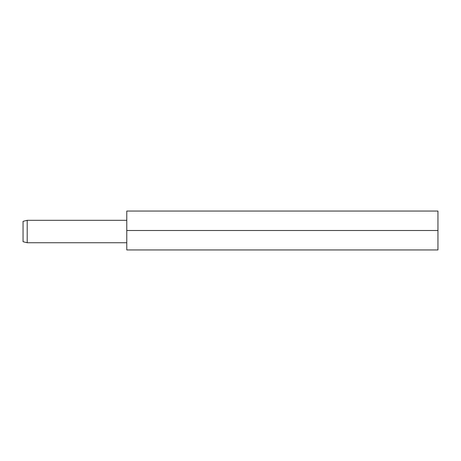 <?xml version="1.0" encoding="UTF-8"?>
<svg xmlns="http://www.w3.org/2000/svg" width="461" height="461" viewBox="0 0 461 461"><rect width="100%" height="100%" fill="white"/><g stroke="black" fill="none" stroke-linecap="round" stroke-linejoin="round"><path stroke-width="0.69" d="M27.199 242.74L23.05 241.702L23.05 221.343L27.199 220.306L27.199 242.74L126.775 242.74M27.199 220.306L126.775 220.306M126.775 230.5L126.775 249.948L437.95 249.948L437.95 230.5L126.775 230.5L126.775 211.052L437.95 211.052L437.95 230.5"/></g></svg>
